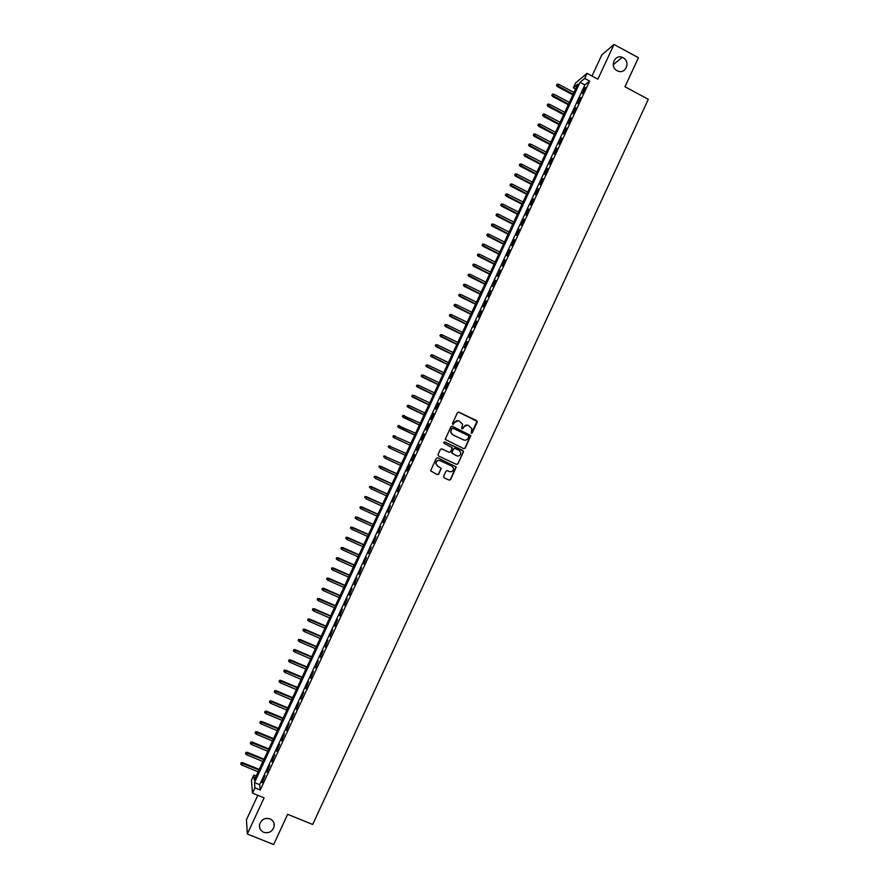 <?xml version="1.0" encoding="UTF-8"?>
<svg xmlns="http://www.w3.org/2000/svg" width="889" height="889" viewBox="0 0 889 889"><rect width="100%" height="100%" fill="white"/><g stroke="black" fill="none" stroke-linecap="round" stroke-linejoin="round"><path stroke-width="1.33" d="M471.248 433.243L472.27 432.865L477.237 422.131L476.715 420.653L458.902 412.174L457.435 412.707L452.445 423.464L452.812 424.509L454.479 422.731C455.59 420.864 457.146 420.286 459.157 421.008L462.613 424.32L461.613 428.298L463.069 428.498L463.714 427.109C464.814 425.242 466.369 424.664 468.381 425.375L471.803 428.631L471.248 433.243M471.314 433.265L477.104 421.397L458.468 412.063M452.901 424.542L454.479 422.731M462.113 428.909L463.714 427.109M269.989 818.847C264.633 817.58 261.133 819.614 259.51 824.914C259.21 828.381 260.61 830.848 263.733 832.326C269.156 833.571 272.645 831.504 274.212 826.125C274.457 822.725 273.045 820.303 269.989 818.847M623.145 57.774L622.3 57.385C614.466 53.996 609.443 66.986 617.133 70.72L617.611 70.953C625.478 74.865 631.034 61.641 623.145 57.774M443.611 476.326L444.133 477.804L449.156 480.138L450.612 479.593L456.246 467.014L437.721 457.802L436.255 458.346L430.598 470.892L437.31 474.626L438.777 474.081L441.255 468.359L437.61 466.08L435.943 463.702C436.21 461.069 437.599 460.058 440.133 460.658L451.912 466.169L453.568 468.436C453.368 471.114 451.979 472.159 449.412 471.581L447.445 470.659L445.978 471.214L443.611 476.326M254.943 787.865L252.487 793.144L251.465 780.164L253.843 775.052L254.276 780.153L577.894 84.077L573.394 87.811L575.683 82.877L587.051 73.354L584.684 78.432L580.028 82.299L254.487 782.576L254.943 787.865L260.221 790.021L589.618 81.077L584.684 78.432M587.051 73.354L597.886 79.165L614.01 44.45L638.424 57.718L624.967 86.755L648.303 99.312L312.672 824.47L287.658 814.324L273.634 844.55L247.32 834.004L264.1 797.866L252.487 793.144M463.736 448.678L465.191 448.134L470.803 435.543L452.345 426.287L450.879 426.831L445.245 439.399L463.736 448.678M463.436 451.923L457.902 463.858L456.446 464.402L438.555 456.024L438.021 454.546L440.399 449.423L441.866 448.878L449.134 452.29L450.59 451.745L452.257 447.723L444.078 443.322L443.644 442.711L444.744 441.9L463.525 451.268L457.902 463.858M257.81 795.311L246.453 819.747L247.32 834.004M614.01 44.45L601.842 54.851L592.018 76.01M582.395 93.545L585.218 87.478L582.395 93.545M577.706 103.646L580.517 97.579L577.706 103.646M573.005 113.748L575.828 107.691L573.005 113.748M568.304 123.871L571.127 117.793L568.304 123.871M563.604 133.983L566.426 127.916L563.604 133.983M558.903 144.107L561.726 138.039L558.903 144.107M554.191 154.242L557.014 148.163L554.191 154.242M549.48 164.376L552.313 158.298L549.48 164.376M544.768 174.522L547.602 168.432L544.768 174.522M540.056 184.668L542.89 178.578L540.056 184.668M535.334 194.813L538.167 188.724L535.334 194.813M530.622 204.97L533.456 198.88L530.622 204.97M525.899 215.138L528.733 209.037L525.899 215.138M521.176 225.306L524.01 219.205L521.176 225.306M516.442 235.474L519.276 229.373L516.442 235.474M511.708 245.653L514.553 239.552L511.708 245.653M506.986 255.843L509.819 249.731L506.986 255.843M502.241 266.033L505.085 259.921L502.241 266.033M497.507 276.235L500.351 270.112L497.507 276.235M492.762 286.436L495.606 280.313L492.762 286.436M488.028 296.637L490.872 290.514L488.028 296.637M483.283 306.849L486.127 300.726L483.283 306.849M478.526 317.073L481.382 310.939L478.526 317.073M473.781 327.296L476.626 321.162L473.781 327.296M469.025 337.52L471.881 331.386L469.025 337.52M464.269 347.755L467.125 341.62L464.269 347.755M459.513 358L462.369 351.855L459.513 358M454.746 368.246L457.602 362.101L454.746 368.246M449.99 378.492L452.845 372.347L449.99 378.492M445.222 388.749L448.078 382.603L445.222 388.749M440.455 399.017L443.311 392.86L440.455 399.017M435.677 409.284L438.544 403.128L435.677 409.284M430.909 419.564L433.765 413.396L430.909 419.564M426.131 429.843L428.998 423.675L426.131 429.843M421.353 440.122L424.22 433.954L421.353 440.122M416.563 450.412L419.441 444.244L416.563 450.412M411.785 460.713L414.652 454.535L411.785 460.713M406.995 471.014L409.873 464.836L406.595 470.826M402.206 481.327L404.684 474.937L402.206 481.327M397.416 491.639L399.894 485.216L397.416 491.639M392.616 501.952L395.116 495.517L392.616 501.952M387.826 512.275L390.327 505.819L387.826 512.275M383.026 522.61L385.537 516.12L383.026 522.61M378.214 532.944L380.748 526.432L378.214 532.944M373.413 543.29L375.958 536.745L373.413 543.29M368.602 553.636L371.158 547.068L368.602 553.636M363.79 563.993L366.368 557.392L363.79 563.993M358.978 574.35L361.556 567.727L358.978 574.35M354.166 584.706L356.756 578.061L354.166 584.706M349.344 595.085L351.955 588.407L349.344 595.085M344.521 605.453L347.143 598.753L344.521 605.453M339.698 615.833L342.332 609.109L339.698 615.833M334.875 626.223L337.509 619.477L334.875 626.223M330.041 636.613L332.697 629.845L330.041 636.613M325.207 647.014L327.874 640.213L325.207 647.014M320.373 657.416L323.051 650.592L320.373 657.416M315.539 667.828L318.229 660.971L315.539 667.828M310.706 678.24L313.406 671.362L310.706 678.24M305.86 688.664L308.572 681.763L305.86 688.664M301.015 699.098L303.738 692.164L301.015 699.098M296.17 709.522L298.904 702.566L296.17 709.522M291.314 719.968L294.059 712.978L291.314 719.968M286.458 730.414L289.225 723.402L286.458 730.414M281.602 740.859L284.38 733.825L281.602 740.859M276.746 751.316L279.535 744.249L276.746 751.316M271.89 761.773L274.679 754.683L271.89 761.773M267.022 772.241L269.834 765.129L267.022 772.241M589.618 81.077L584.895 84.911L259.699 784.698L260.221 790.021M264.978 775.575L262.155 782.72L264.978 775.575M264.955 818.669L267.256 818.313M256.199 776.019L253.843 775.052M575.605 88.989L573.394 87.811M584.895 84.911L580.028 82.299M259.699 784.698L254.487 782.576M467.392 425.086L463.502 427.064M458.135 420.697L454.279 422.697M463.802 448.712L464.98 448.078L470.581 435.488L451.99 426.187M468.814 436.677L468.447 435.643L452.779 428.22L451.756 428.609L450.779 432.098L452.757 434.81L463.469 439.877C465.48 440.588 467.036 440.011 468.136 438.144L468.814 436.677M452.512 428.154L451.756 428.609M464.025 440.077L452.557 434.765L450.579 432.054L451.556 428.565M456.446 464.402L457.702 463.791M449.167 452.312L441.622 448.801M463.225 451.868L462.702 450.39L444.511 441.833M456.646 455.824C459.257 456.401 460.646 455.335 460.802 452.623L459.157 450.412L455.024 448.456L453.557 449.012L451.89 453.023L456.913 455.924M454.757 448.378L453.557 449.012M456.446 455.757L451.69 452.968L453.357 448.945M449.467 471.615L447.289 470.603M439.788 460.524C437.321 460.058 435.977 461.091 435.754 463.625L437.61 466.08M437.232 474.593L438.588 474.004L441.066 468.292L437.421 466.003M449.056 480.093L450.412 479.504L456.035 466.947L437.721 457.802M557.159 84.177L556.414 85.422L557.159 84.177L558.725 84.344L557.381 86.589L572.883 94.845M556.703 85.166L573.149 94.267M558.725 84.344L573.983 92.478M557.381 86.589L556.414 85.422M552.525 94.123L551.78 95.367L552.525 94.123L554.091 94.301L552.747 96.523L568.271 104.758M552.069 95.123L568.538 104.202M554.091 94.301L569.371 102.413M552.747 96.523L551.78 95.367M547.891 104.08L547.157 105.313L547.891 104.08L549.458 104.257L548.124 106.469L563.659 114.692M547.435 105.08L563.915 114.136M549.458 104.257L564.748 112.347M548.124 106.469L547.157 105.313M543.257 114.048L542.523 115.27L543.257 114.048L544.813 114.225L543.49 116.426L559.037 124.616M542.79 115.048L559.292 124.082M544.813 114.225L560.126 122.293M543.49 116.426L542.523 115.27M538.612 124.016L537.878 125.227L538.612 124.016L540.179 124.193L538.856 126.382L554.425 134.55M538.156 125.016L554.658 134.039M540.179 124.193L555.492 132.25M538.856 126.382L537.878 125.227M533.978 133.995L533.244 135.195L533.978 133.995L535.534 134.172L534.222 136.339L549.802 144.496M533.511 134.995L550.035 143.996M535.534 134.172L550.869 142.196M534.222 136.339L533.244 135.195M529.322 143.974L528.599 145.174L529.322 143.974L530.889 144.151L529.577 146.307L545.179 154.442M528.866 144.974L545.402 153.953M530.889 144.151L546.235 152.163M529.577 146.307L528.599 145.174M524.677 153.964L523.954 155.153L524.677 153.964L526.244 154.141L524.932 156.286L540.545 164.387M524.21 154.953L540.768 163.92M526.244 154.141L541.601 162.131M524.932 156.286L523.954 155.153M520.032 163.954L519.309 165.132L520.032 163.954L521.587 164.132L520.298 166.265L535.923 174.344M519.565 164.943L536.134 173.888M521.587 164.132L536.967 172.099M520.298 166.265L519.309 165.132M515.376 173.944L514.664 175.122L515.376 173.944L516.931 174.133L515.642 176.244L531.289 184.312M514.909 174.944L531.5 183.867M516.931 174.133L532.333 182.078M515.642 176.244L514.664 175.122M510.719 183.945L510.008 185.112L510.719 183.945L512.275 184.134L510.997 186.234L526.655 194.28M510.253 184.945L526.855 193.858M512.275 184.134L527.688 192.057M510.997 186.234L510.008 185.112M506.063 193.958L505.352 195.113L506.063 193.958L507.619 194.146L506.341 196.225L522.021 204.248M505.597 194.958L522.21 203.837M507.619 194.146L523.043 202.047M506.341 196.225L505.352 195.113M501.407 203.97L500.696 205.115L501.407 203.97L502.963 204.159L501.696 206.226L517.376 214.227M500.94 204.97L517.565 213.838M502.963 204.159L518.398 212.038M501.696 206.226L500.696 205.115M496.74 213.982L496.04 215.127L496.74 213.982L498.296 214.171L497.04 216.227L512.742 224.206M496.273 214.982L512.92 223.828M498.296 214.171L513.753 222.028M497.04 216.227L496.04 215.127M492.073 224.006L491.384 225.139L492.073 224.006L493.628 224.195L492.373 226.239L508.097 234.196M491.606 225.006L508.264 233.84M493.628 224.195L509.097 232.04M492.373 226.239L491.384 225.139M487.405 234.029L486.716 235.163L487.405 234.029L488.961 234.229L487.717 236.252L503.452 244.197M486.939 235.04L503.607 243.842M488.961 234.229L504.452 242.041M487.717 236.252L486.716 235.163M482.738 244.064L482.049 245.186L482.738 244.064L484.294 244.264L483.049 246.275L498.796 254.187M482.271 245.075L498.951 253.865M484.294 244.264L499.796 252.054M483.049 246.275L482.049 245.186M478.06 254.11L477.382 255.221L478.06 254.11L479.627 254.298L478.382 256.299L494.151 264.2M477.593 255.11L494.295 263.877M479.627 254.298L495.14 262.077M478.382 256.299L477.382 255.221M473.393 264.144L472.704 265.255L473.393 264.144L474.948 264.344L473.715 266.333L489.495 274.201M472.926 265.155L489.639 273.912M474.948 264.344L490.472 272.101M473.715 266.333L472.704 265.255M468.714 274.201L468.036 275.29L468.714 274.201L470.27 274.401L469.048 276.368L484.838 284.224M468.247 275.201L484.972 283.935M470.27 274.401L485.816 282.135M469.048 276.368L468.036 275.29M464.036 284.258L463.358 285.347L464.036 284.258L465.592 284.458L464.369 286.414L480.182 294.237M463.558 285.258L480.304 293.97M465.592 284.458L481.149 292.17M464.369 286.414L463.358 285.347M459.346 294.315L458.68 295.392L459.346 294.315L460.902 294.515L459.691 296.459L475.515 304.271M458.88 295.326L475.637 304.016M460.902 294.515L476.482 302.204M459.691 296.459L458.68 295.392M454.668 304.382L453.99 305.449L454.668 304.382L456.224 304.583L455.012 306.516L470.859 314.295M454.19 305.383L470.97 314.061M456.224 304.583L471.803 312.25M455.012 306.516L453.99 305.449M449.978 314.45L449.312 315.517L449.978 314.45L451.534 314.662L450.334 316.573L466.192 324.341M449.512 315.462L466.292 324.118M451.534 314.662L467.136 322.307M450.334 316.573L449.312 315.517M445.289 324.529L444.622 325.585L445.289 324.529L446.845 324.741L445.656 326.63L461.524 334.375M444.811 325.541L461.613 334.175M446.845 324.741L462.458 332.364M445.656 326.63L444.622 325.585M440.588 334.608L439.933 335.653L440.588 334.608L442.144 334.82L440.966 336.709L456.846 344.421M440.122 335.62L456.935 344.232M442.144 334.82L457.779 342.421M440.966 336.709L439.933 335.653M435.899 344.699L435.243 345.732L435.899 344.699L437.455 344.91L436.277 346.777L452.179 354.478M435.432 345.71L452.257 354.3M437.455 344.91L453.101 352.488M436.277 346.777L435.243 345.732M431.198 354.789L430.554 355.822L431.198 354.789L432.754 355L431.587 356.856L447.5 364.534M430.732 355.8L447.578 364.379M432.754 355L448.423 362.568M431.587 356.856L430.554 355.822M426.498 364.89L425.853 365.912L426.498 364.89L428.054 365.101L426.887 366.946L442.822 374.602M426.031 365.901L442.889 374.458M428.054 365.101L443.733 372.647M426.887 366.946L425.853 365.912M421.797 374.991L421.153 376.003L421.797 374.991L423.353 375.202L422.197 377.036L438.144 384.67M421.33 376.003L438.199 384.537M423.353 375.202L439.044 382.726M422.197 377.036L421.153 376.003M417.085 385.104L416.452 386.104L417.085 385.104L418.641 385.315L417.497 387.126L433.454 394.738M416.619 386.115L433.51 394.627M418.641 385.315L434.354 392.816M417.497 387.126L416.452 386.104M412.385 395.216L411.751 396.216L412.385 395.216L413.941 395.438L412.796 397.227L428.776 404.817M411.907 396.227L428.82 404.728M413.941 395.438L429.665 402.906M412.796 397.227L411.751 396.216M407.673 405.34L407.04 406.329L407.673 405.34L409.229 405.551L408.084 407.34L424.086 414.907M407.206 406.351L424.12 414.83M409.229 405.551L424.964 413.007M408.084 407.34L407.04 406.329M402.806 415.43L402.484 416.474L402.806 415.43L404.517 415.685L403.384 417.452L419.397 424.998M402.484 416.474L419.419 424.931M402.961 415.463L420.264 423.108M403.384 417.452L402.328 416.441M398.094 425.553L397.772 426.609L398.094 425.553L399.794 425.809L398.672 427.565L414.696 435.088M397.772 426.609L414.719 435.043M398.239 425.587L415.563 433.221M398.672 427.565L397.616 426.564M393.96 437.688L410.007 445.189L393.96 437.688L392.905 436.699L393.527 435.732L392.905 436.699M393.383 435.677L410.862 443.344M393.527 435.732L395.083 435.954L394.227 437.777L393.049 436.743M389.249 447.823L405.306 455.301L389.249 447.823L388.193 446.823L388.804 445.867L388.193 446.823M388.66 445.811L406.162 453.468M388.804 445.867L390.36 446.089L389.504 447.923L388.337 446.889M383.937 455.957L383.615 457.035L383.937 455.957L385.637 456.246L384.781 458.068L400.606 465.414M384.081 456.013L401.45 463.591M379.225 466.092L378.881 467.181L379.225 466.092L380.914 466.403L380.059 468.225L395.894 475.548M379.359 466.169L396.738 473.726M380.659 466.269L396.75 473.704M374.491 476.248L374.158 477.349L374.491 476.248L376.18 476.56L375.325 478.382L391.182 485.683M374.625 476.326L392.027 483.86L375.936 476.415M369.768 486.405L369.424 487.505L369.768 486.405L371.446 486.716L370.602 488.55L386.459 495.829M369.902 486.494L387.315 494.006M371.213 486.561L387.326 493.962M365.035 496.562L364.69 497.673L365.035 496.562L366.713 496.895L365.868 498.729L381.748 505.974M365.168 496.662L382.592 504.152M366.49 496.718L382.626 504.085M360.312 506.73L359.956 507.852L360.312 506.73L361.979 507.063L361.123 508.897L377.025 516.131M360.423 506.83L377.869 514.309M361.756 506.874L377.903 514.231M361.123 508.897L359.956 507.852M355.578 516.898L355.211 518.031L355.578 516.898L357.245 517.254L356.389 519.087L372.302 526.299M355.689 517.009L373.147 524.466M357.034 517.042L373.191 524.377M356.389 519.087L355.211 518.031M350.833 527.077L350.477 528.222L350.833 527.077L352.5 527.433L351.644 529.266L367.568 536.456M350.944 527.199L368.424 534.633M352.3 527.21L368.468 534.522M351.644 529.266L350.477 528.222M346.099 537.256L345.732 538.412L346.099 537.256L347.755 537.634L346.899 539.467L362.845 546.635M346.21 537.389L363.69 544.801M347.555 537.389L363.757 544.679M346.899 539.467L345.732 538.412M341.354 547.446L340.987 548.602L341.354 547.446L343.01 547.824L342.154 549.669L358.111 556.814M341.454 547.591L358.967 554.98M342.821 547.568L359.034 554.836M342.154 549.669L340.987 548.602M336.609 557.636L336.231 558.814L336.609 557.636L338.264 558.025L337.409 559.87L353.377 566.993M336.709 557.792L354.233 565.16M338.076 557.759L354.3 565.004M337.409 559.87L336.231 558.814M331.864 567.838L331.486 569.016L331.864 567.838L333.508 568.238L332.653 570.082L348.644 577.183M331.964 567.993L349.488 575.35M333.331 567.949L349.577 575.172M332.653 570.082L331.486 569.016M327.119 578.039L326.73 579.228L327.119 578.039L328.752 578.45L327.897 580.295L343.899 587.373M327.208 578.206L344.754 585.54M328.586 578.15L344.843 585.351M327.897 580.295L326.73 579.228M322.363 588.251L321.974 589.451L322.363 588.251L323.996 588.674L323.14 590.518L339.165 597.575M322.451 588.429L340.009 595.741M323.84 588.351L340.109 595.53M323.14 590.518L321.974 589.451M317.606 598.464L317.217 599.675L317.606 598.464L319.24 598.897L318.384 600.742L334.42 607.776M317.695 598.653L335.264 605.942M319.084 598.564L335.375 605.72M318.384 600.742L317.217 599.675M312.85 608.687L312.45 609.91L312.85 608.687L314.473 609.132L313.617 610.976L329.663 617.988M312.928 608.876L330.519 616.144M314.328 608.776L330.63 615.91M313.617 610.976L312.45 609.91M308.094 618.911L307.683 620.144L308.094 618.911L309.716 619.366L308.861 621.211L324.918 628.201M308.161 619.122L325.774 626.367M309.572 619L325.896 626.112M308.861 621.211L307.683 620.144M303.327 629.145L302.916 630.379L303.327 629.145L304.949 629.612L304.094 631.457L320.162 638.424M303.393 629.356L321.018 636.58M304.816 629.223L321.151 636.313M304.094 631.457L302.916 630.379M298.56 639.38L298.148 640.625L298.56 639.38L300.182 639.858L299.315 641.702L315.417 648.648M298.626 639.602L316.273 646.814M300.049 639.458L316.406 646.525M299.315 641.702L298.148 640.625M293.792 649.626L293.381 650.881L293.792 649.626L295.292 649.692L294.548 651.959L310.661 658.882M293.859 649.859L311.517 657.038M295.292 649.692L311.65 656.738M294.548 651.959L293.381 650.881M289.025 659.871L288.603 661.138L289.025 659.871L290.525 659.938L289.77 662.216L305.894 669.117M289.081 660.116L306.749 667.272M290.525 659.938L306.905 666.961M289.77 662.216L288.603 661.138M284.247 670.128L283.824 671.406L284.247 670.128L285.747 670.184L284.991 672.484L301.138 679.363M284.302 670.373L301.993 677.518M285.747 670.184L302.149 677.185M284.991 672.484L283.824 671.406M279.479 680.385L279.046 681.674L279.479 680.385L280.98 680.441L280.213 682.752L296.37 689.608M279.524 680.641L297.226 687.764M280.98 680.441L297.393 687.419M280.213 682.752L279.046 681.674M274.701 690.653L274.268 691.942L274.701 690.653L276.201 690.697L275.434 693.031L291.603 699.865M274.745 690.92L292.459 698.021M276.201 690.697L292.637 697.654M275.434 693.031L274.268 691.942M269.912 700.921L269.478 702.221L269.912 700.921L271.423 700.965L270.645 703.31L286.836 710.122M269.956 701.199L287.692 708.277M271.423 700.965L287.869 707.888M270.645 703.31L269.478 702.221M265.133 711.2L264.689 712.511L265.133 711.2L266.644 711.233L265.855 713.6L282.057 720.39M265.166 711.478L282.924 718.545M266.644 711.233L283.102 718.145M265.855 713.6L264.689 712.511M260.344 721.479L259.899 722.801L260.344 721.479L261.866 721.512L261.066 723.89L277.29 730.658M260.377 721.768L278.146 728.813M261.866 721.512L278.335 728.391M261.066 723.89L259.899 722.801M255.554 731.769L255.11 733.103L255.554 731.769L257.077 731.791L256.276 734.192L272.512 740.937M255.588 732.069L273.368 739.092M257.077 731.791L273.568 738.659M256.276 734.192L255.11 733.103M250.765 742.059L250.309 743.404L250.765 742.059L252.287 742.082L251.476 744.493L267.722 751.216M250.798 742.371L268.589 749.371M252.287 742.082L268.8 748.916M251.476 744.493L250.309 743.404M245.975 752.361L245.52 753.705L245.975 752.361L247.498 752.372L246.675 754.805L262.944 761.506M245.997 752.672L263.811 759.651M247.498 752.372L264.022 759.184M246.675 754.805L245.52 753.705M241.175 762.662L240.719 764.018L241.175 762.662L242.708 762.673L241.875 765.118L258.154 771.796M241.197 762.995L259.021 769.952M242.708 762.673L259.244 769.463M241.875 765.118L240.719 764.018M613.221 64.686L622.3 57.385M273.79 822.647L274.212 826.125"/></g></svg>
